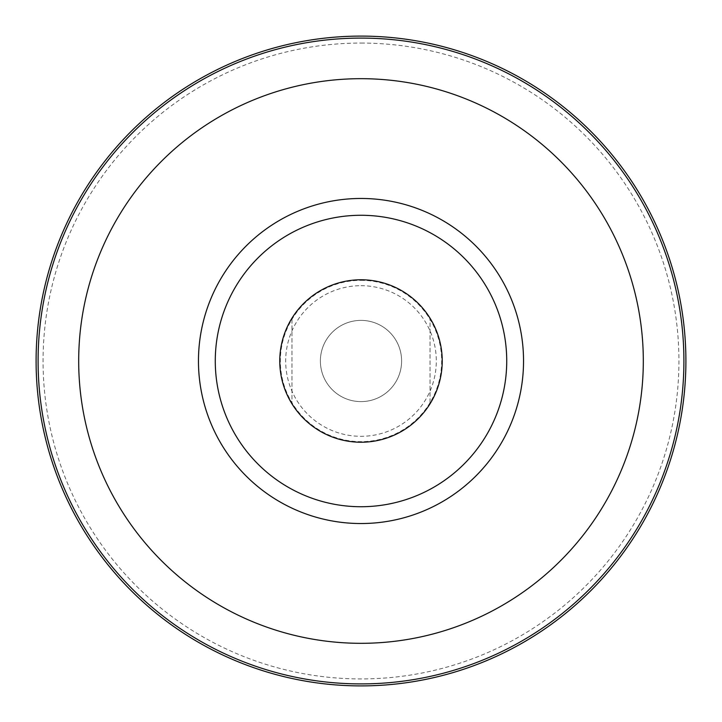 <?xml version="1.0" encoding="UTF-8"?>
<svg xmlns="http://www.w3.org/2000/svg" width="722" height="722" viewBox="0 0 722 722"><rect width="100%" height="100%" fill="white"/><g stroke="black" fill="none" stroke-linecap="round" stroke-linejoin="round"><path stroke-width="0.54" stroke-dasharray="3.61 2.71" d="M361 320.387A40.612 40.612 0 0 1 401.613 361A40.612 40.612 0 0 1 361 401.613A40.612 40.612 0 0 1 320.387 361A40.612 40.612 0 0 1 361 320.387A40.612 40.612 0 0 1 401.613 361A40.612 40.612 0 0 1 361 401.613A40.612 40.612 0 0 1 320.387 361A40.612 40.612 0 0 1 361 320.387M361 279.775A81.225 81.225 0 0 1 442.225 361A81.225 81.225 0 0 1 361 442.225A81.225 81.225 0 0 1 279.775 361A81.225 81.225 0 0 1 361 279.775M430.041 403.788A81.225 81.225 0 0 0 430.041 318.212L430.041 403.788L430.041 318.212M361 43.067A317.933 317.933 0 0 1 678.933 361A317.933 317.933 0 0 1 361 678.933A317.933 317.933 0 0 1 43.067 361A317.933 317.933 0 0 1 361 43.067M361 36.1A324.9 324.9 0 0 1 685.9 361A324.9 324.9 0 0 1 361 685.9A324.9 324.9 0 0 1 36.1 361A324.9 324.9 0 0 1 361 36.1M361 36.181A324.819 324.819 0 0 1 685.819 361A324.819 324.819 0 0 1 361 685.819A324.819 324.819 0 0 1 36.181 361A324.819 324.819 0 0 1 361 36.181A324.819 324.819 0 0 1 685.819 361A324.819 324.819 0 0 1 361 685.819A324.819 324.819 0 0 1 36.181 361A324.819 324.819 0 0 1 361 36.181M291.959 318.212A81.225 81.225 0 0 0 291.959 403.788L291.959 318.212L291.959 403.788M361 285.686A75.314 75.314 0 0 1 436.314 361A75.314 75.314 0 0 1 361 436.314A75.314 75.314 0 0 1 285.686 361A75.314 75.314 0 0 1 361 285.686M361 280.344A80.656 80.656 0 0 1 441.656 361A80.656 80.656 0 0 1 361 441.656A80.656 80.656 0 0 1 280.344 361A80.656 80.656 0 0 1 361 280.344"/><path stroke-width="1.08" d="M430.041 318.212A81.225 81.225 0 0 1 430.041 403.788M361 279.775A81.225 81.225 0 0 1 442.225 361A81.225 81.225 0 0 1 361 442.225A81.225 81.225 0 0 1 279.775 361A81.225 81.225 0 0 1 361 279.775M361 36.1A324.9 324.9 0 0 1 685.9 361A324.9 324.9 0 0 1 361 685.9A324.9 324.9 0 0 1 36.1 361A324.9 324.9 0 0 1 361 36.1M215.273 361A145.727 145.727 0 0 1 361 215.273A145.727 145.727 0 0 1 506.727 361A145.727 145.727 0 0 1 361 506.727A145.727 145.727 0 0 1 215.273 361M291.959 403.788A81.225 81.225 0 0 1 291.959 318.212M361 38.095A322.905 322.905 0 0 1 683.905 361A322.905 322.905 0 0 1 361 683.905A322.905 322.905 0 0 1 38.095 361A322.905 322.905 0 0 1 361 38.095M361 78.689A282.311 282.311 0 0 1 643.311 361A282.311 282.311 0 0 1 361 643.311A282.311 282.311 0 0 1 78.689 361A282.311 282.311 0 0 1 361 78.689M361 198.46A162.54 162.54 0 0 1 523.54 361A162.54 162.54 0 0 1 361 523.54A162.54 162.54 0 0 1 198.46 361A162.54 162.54 0 0 1 361 198.46"/></g></svg>
